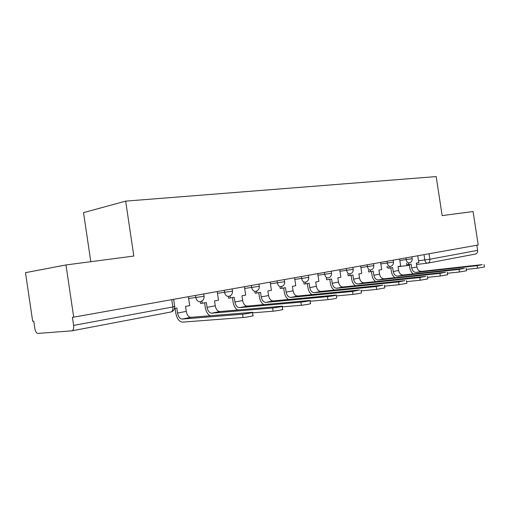 <?xml version="1.0" encoding="UTF-8"?>
<svg xmlns="http://www.w3.org/2000/svg" width="510" height="510" viewBox="0 0 510 510"><rect width="100%" height="100%" fill="white"/><g stroke="black" fill="none" stroke-linecap="round" stroke-linejoin="round"><path stroke-width="0.76" d="M65.975 264.958L133.83 256.052L125.658 201.131L436.184 176.581L442.151 215.609L473.076 211.548L478.195 244.985L73.695 317.163L65.975 264.958L25.5 272.671L32.659 321.224L33.775 321.115L34.89 328.695C35.451 331.615 36.433 333.189 37.829 333.419L71.827 330.843C73.332 330.416 73.924 328.606 73.612 325.412L172.852 306.975L174.688 306.465L173.623 299.332M90.805 261.7L83.525 212.625L125.658 201.131M73.695 317.163L72.414 317.29L73.612 325.412M476.812 245.233L477.602 250.372C477.742 252.431 476.99 253.661 475.339 254.069L427.909 263.096M477.169 265.672L482.243 264.626L421.4 271.384L416.236 272.416L477.169 265.672L477.558 268.177L466.306 269.395M484.079 264.55L484.455 266.998L477.558 268.177M408.325 263.007L408.561 264.569L411.117 264.091L411.71 267.967C412.38 270.887 413.884 272.365 416.224 272.416L421.387 271.384C419.054 271.339 417.55 269.866 416.88 266.972L411.71 267.967M408.561 264.569L406.757 264.786L406.515 263.23M417.754 255.771L418.806 262.65L416.294 263.122L416.88 266.972M413.317 273.908C411.481 272.614 410.346 270.708 409.9 268.177L409.332 264.429M459.013 269.427L464.342 268.324L403.193 275.011L397.787 276.088L459.013 269.427L459.408 271.996L447.436 273.271M466.134 268.266L466.516 270.765L459.408 271.996M389.71 266.469L389.952 268.062L392.63 267.559L393.236 271.524C393.918 274.507 395.428 276.031 397.774 276.095L397.787 276.088M389.952 268.062L388.142 268.273L387.9 266.692M399.604 259.01L400.675 266.048L398.055 266.545L398.654 270.478C399.33 273.449 400.841 274.96 403.187 275.011L397.774 276.095M394.938 277.65C393.051 276.337 391.884 274.361 391.419 271.734L390.839 267.897M439.92 273.379L445.523 272.219L384.119 278.817L378.452 279.945L439.92 273.379L440.321 276.012L427.565 277.338M447.264 272.181L447.659 274.731L440.321 276.012M370.203 270.102L370.445 271.715L373.256 271.192L373.875 275.253C374.563 278.313 376.087 279.875 378.439 279.945L384.113 278.817C381.76 278.747 380.243 277.198 379.555 274.157L373.875 275.253M370.445 271.715L368.634 271.932L368.386 270.319M380.594 262.401L381.69 269.611L378.936 270.128L379.555 274.157M375.679 281.584C373.741 280.239 372.536 278.192 372.051 275.457L371.458 271.53M419.813 277.536L425.722 276.312L364.114 282.801L358.16 283.987L419.813 277.536L420.227 280.239L406.623 281.628M427.406 276.292L427.801 278.906L420.227 280.239M349.733 273.915L349.981 275.553L352.926 275.005L353.558 279.161C354.259 282.298 355.789 283.911 358.147 283.993L358.16 283.987M349.981 275.553L348.164 275.763L347.916 274.131M360.659 265.959L361.781 273.341L358.893 273.883L359.518 278.014C360.219 281.131 361.749 282.725 364.102 282.801L358.147 283.993M355.476 285.715C353.487 284.338 352.238 282.221 351.741 279.365L351.129 275.343M398.616 281.922L404.851 280.627L343.096 286.99L336.836 288.239L398.616 281.922L399.037 284.701L384.508 286.142M406.47 280.627L406.878 283.299L399.037 284.701M326.406 278.128L326.655 279.792L331.576 279.008L332.22 283.273C332.934 286.486 334.471 288.144 336.829 288.239L343.09 286.99C340.731 286.9 339.195 285.256 338.487 282.068L332.22 283.273M339.73 269.694L340.878 277.262L337.843 277.829L338.487 282.068M334.273 290.062C332.214 288.66 330.926 286.461 330.397 283.471L329.772 279.346M376.233 286.55L382.819 285.186L321 291.395L314.409 292.708L376.233 286.55L376.667 289.406L361.131 290.904M384.368 285.211L384.782 287.94L376.667 289.406M305.598 282.106L305.853 283.828L309.117 283.216L309.774 287.595C310.501 290.891 312.043 292.6 314.402 292.708L321 291.395M305.853 283.828L304.043 284.032L303.788 282.342M317.73 273.621L318.903 281.38L315.715 281.979L316.366 286.32C317.092 289.597 318.629 291.293 320.988 291.395M311.973 294.646C309.851 293.218 308.512 290.929 307.957 287.787L307.32 283.554M352.569 291.44L359.531 289.999L297.732 296.036L290.783 297.419L352.569 291.44L353.016 294.378L336.37 295.934M360.997 290.05L361.424 292.842C361.035 293.237 358.23 293.747 353.016 294.378M281.762 286.499L282.03 288.297L285.466 287.653L286.142 292.141C286.881 295.532 288.424 297.292 290.776 297.419L290.783 297.419M282.03 288.297L280.219 288.494L279.964 286.779M294.576 277.752L295.774 285.715L292.415 286.346L293.091 290.808C293.824 294.168 295.366 295.915 297.719 296.036L297.732 296.036M288.513 299.478C286.314 298.031 284.918 295.647 284.331 292.332L283.675 287.984M327.503 296.622C332.953 295.953 335.867 295.424 336.237 295.029L273.194 300.925L265.869 302.385L327.503 296.622L327.962 299.65L310.112 301.257M336.256 295.175L336.689 298.038C336.326 298.452 333.419 298.994 327.962 299.65M256.613 291.108L256.9 293.008L260.527 292.326L261.222 296.941C261.968 300.428 263.517 302.239 265.857 302.385L273.194 300.925M256.9 293.008L255.102 293.199L254.841 291.465M270.173 282.106L271.403 290.286L267.858 290.949L268.547 295.532C269.293 298.987 270.835 300.785 273.181 300.925M263.785 304.591C261.496 303.131 260.043 300.645 259.418 297.126L258.748 292.657M300.906 302.124C304.451 301.831 311.827 300.46 309.984 300.441L247.286 306.089L239.541 307.632L300.906 302.124L301.378 305.248L282.202 306.892M310.01 300.613L310.456 303.539C312.298 303.577 304.923 304.967 301.378 305.248M230.048 295.94L230.354 297.98L234.186 297.266L234.9 302.009C235.658 305.592 237.207 307.466 239.534 307.632L247.28 306.089C244.947 305.93 243.397 304.075 242.645 300.517L234.9 302.009M230.354 297.98L228.569 298.171L228.308 296.418M244.417 286.703L245.68 295.111L241.938 295.813L242.645 300.517M237.698 310.003C235.314 308.55 233.784 305.943 233.108 302.188L232.42 297.598M272.64 307.97C276.261 307.689 284.185 306.191 282.094 306.191L219.893 311.553L211.695 313.185L272.64 307.97L273.124 311.189L252.488 312.866M282.126 306.389L282.578 309.385C284.669 309.411 276.751 310.921 273.124 311.189M201.934 301.015L202.272 303.246L206.333 302.487L207.06 307.371C207.831 311.055 209.374 312.993 211.682 313.185L219.893 311.553M202.272 303.246L200.506 303.424L200.239 301.659M217.196 291.561L218.49 300.205L214.531 300.951L215.252 305.79C216.023 309.449 217.566 311.368 219.88 311.553M210.152 315.747C207.64 314.332 206.021 311.591 205.288 307.536L204.58 302.812M242.537 314.198C246.234 313.924 254.77 312.292 252.405 312.311L190.874 317.335L182.178 319.069L242.537 314.198L243.034 317.52L182.637 322.122C179.252 321.804 176.976 318.833 175.816 313.204L175.096 308.346M252.437 312.534L252.903 315.613C255.268 315.613 246.738 317.265 243.034 317.52M174.579 308.442L176.817 308.021L177.569 313.051C178.353 316.85 179.89 318.852 182.172 319.069L190.861 317.335C188.572 317.131 187.036 315.142 186.252 311.374L177.569 313.051M188.375 296.699L189.707 305.605L185.512 306.389L186.252 311.374M188.643 298.497L204.083 296.291L203.732 293.958M217.458 293.32L232.471 291.165L232.126 288.896M244.672 288.424L259.29 286.32L258.952 284.108M270.421 283.789L284.663 281.743L284.338 279.576M294.825 279.397L308.703 277.402L308.384 275.285M317.972 275.228L331.519 273.277L331.207 271.212M339.966 271.269L353.194 269.363L352.888 267.342M360.895 267.501L373.817 265.64L373.518 263.664M380.823 263.912L393.465 262.089L393.172 260.157M399.827 260.489L412.195 258.704L411.908 256.817M171.762 299.663L172.852 306.975C173.119 309.895 172.444 311.572 170.837 312.005L72.101 330.792M418.519 260.776L429.879 259.233L477.602 250.372M423.995 254.656L424.811 259.998C425.283 262.146 426.213 263.198 427.609 263.154C429.286 262.733 430.038 261.426 429.879 259.233L429.044 253.757M427.412 263.173L416.504 264.473M409.466 265.315L398.074 266.673M195.528 295.424L195.872 297.712C196.522 300.479 198.007 301.792 200.334 301.646M224.253 290.298L224.585 292.517C225.216 295.207 226.625 296.488 228.824 296.361L229.047 296.31C231.438 295.526 232.579 293.837 232.483 291.248M251.385 285.46L251.71 287.615C252.316 290.235 253.655 291.484 255.733 291.369L255.918 291.325C258.27 290.585 259.399 288.94 259.297 286.397M277.045 280.876L277.363 282.98C277.95 285.523 279.225 286.748 281.188 286.645L281.341 286.614C283.662 285.9 284.771 284.299 284.669 281.807M301.359 276.541L301.665 278.587C302.232 281.067 303.444 282.26 305.311 282.17L305.445 282.145C307.721 281.456 308.811 279.894 308.716 277.459M324.417 272.423L324.723 274.418C325.265 276.834 326.425 278.001 328.198 277.924L328.312 277.899C330.556 277.242 331.627 275.719 331.525 273.328M346.328 268.515L346.621 270.459C347.151 272.812 348.26 273.959 349.949 273.889L350.045 273.87C352.251 273.233 353.303 271.747 353.2 269.407M367.168 264.798L367.455 266.692C367.965 268.993 369.03 270.115 370.636 270.051L370.719 270.032C372.893 269.42 373.926 267.967 373.824 265.678M387.014 261.254L387.294 263.103C387.791 265.353 388.805 266.449 390.341 266.398L390.411 266.379C392.547 265.78 393.567 264.365 393.465 262.127M405.934 257.881L406.209 259.686C406.693 261.879 407.668 262.956 409.128 262.911L409.192 262.899C411.296 262.318 412.297 260.929 412.201 258.736M387.982 267.24L387.511 266.736M398.654 270.478L393.236 271.524M359.518 278.014L353.558 279.161M316.366 286.32L309.774 287.595M293.091 290.808L286.142 292.141M268.547 295.532L261.222 296.941M215.252 305.79L207.06 307.371M200.608 301.582C203.037 300.753 204.198 299.019 204.096 296.38M171.277 311.903C173.668 310.992 174.815 309.219 174.707 306.587M386.656 266.838L388.04 267.61M297.719 296.036L290.776 297.419"/></g></svg>
